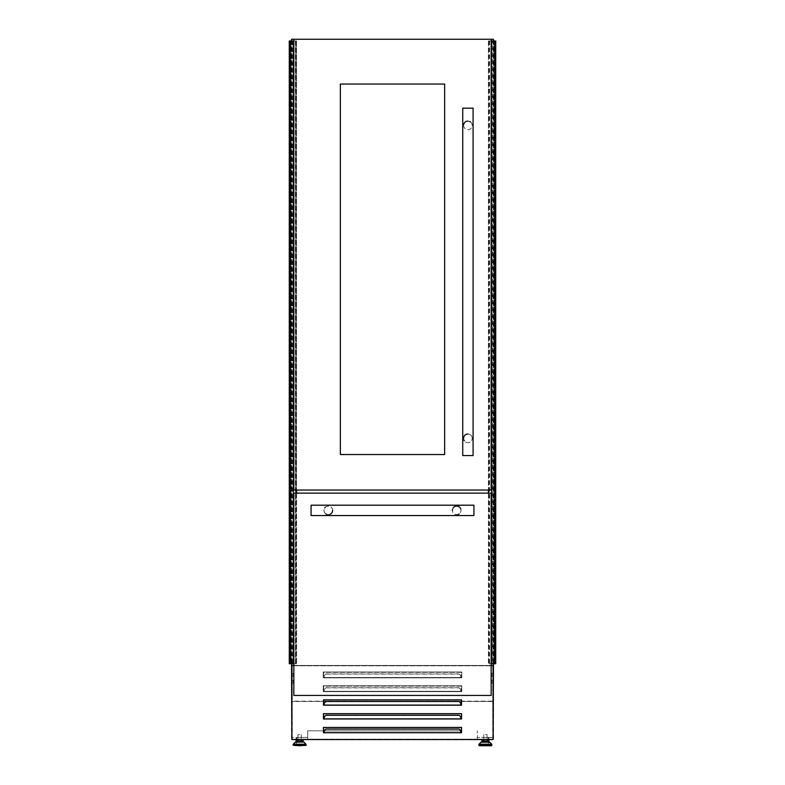 <?xml version="1.0" encoding="UTF-8"?>
<svg xmlns="http://www.w3.org/2000/svg" width="785" height="785" viewBox="0 0 785 785"><rect width="100%" height="100%" fill="white"/><g stroke="black" fill="none" stroke-linecap="round" stroke-linejoin="round"><path stroke-width="0.59" stroke-dasharray="3.92 2.94" d="M291.52 665.454L493.48 665.454L493.48 39.25L291.52 39.25L291.52 665.454L493.48 665.454L291.52 665.454L291.52 701.447L493.48 701.447L493.48 665.454M493.48 665.523L291.52 665.523L291.52 701.103L493.48 701.447L291.52 701.447L493.48 701.103L493.48 665.523L493.48 739.441L477.28 739.441L477.28 730.825L477.28 739.441L493.137 739.441M491.165 40.977L488.525 40.977L491.341 40.977L491.341 663.727L495.718 663.727L495.718 40.977L494.344 40.977L494.344 663.727M489.173 40.977L489.173 663.727L491.341 663.727L491.341 40.977L491.753 663.727L491.753 40.977L492.097 663.727L492.44 40.977L492.44 663.727M495.031 663.727L495.031 40.977M492.44 40.977L493.991 40.977L493.991 663.727L494.344 40.977M494.992 40.977L494.992 663.727M488.525 493.137L488.525 490.036M491.165 663.727L489.173 663.727M488.427 40.977L488.427 490.036L488.427 40.977M488.427 493.137L488.427 663.727L488.427 493.137M488.77 40.977L488.77 663.727M493.137 40.977L493.137 663.727M493.48 40.977L493.48 663.727M290.322 663.727L290.322 40.977M290.656 40.977L290.656 663.727L289.282 663.727L289.282 40.977L295.827 40.977L295.827 663.727L296.573 663.727L293.835 663.727M292.56 40.977L292.56 663.727L293.247 663.727L293.247 40.977L293.247 663.727L293.659 40.977L293.659 663.727L295.827 663.727M290.656 663.727L292.56 663.727M291.009 40.977L291.009 663.727L291.009 40.977M291.52 40.977L291.52 663.727M291.863 40.977L291.863 663.727M292.903 40.977L292.903 663.727L292.903 40.977M295.503 663.727L295.503 40.977M295.827 40.977L296.23 663.727M296.23 40.977L296.475 490.036M296.573 493.137L296.573 663.727L296.573 493.137M296.475 493.137L296.495 40.977L293.835 40.977M290.008 40.977L290.008 663.727M491.753 676.199L493.48 676.199L493.48 673.442L493.48 676.199L493.48 673.442L493.48 676.199L493.48 673.442L493.48 676.199L491.753 676.199L493.48 676.199L491.753 676.199L491.753 673.442L493.48 673.442L491.753 673.442L491.753 676.199L493.48 676.199L491.753 676.199L491.753 673.442L493.48 673.442L491.753 673.442L491.753 676.199L491.753 673.442L493.48 673.442L491.753 673.442L491.753 676.199M491.753 683.097L493.48 683.097L493.48 680.34L493.48 683.097L493.48 680.34L493.48 683.097L493.48 680.34L493.48 683.097L491.753 683.097L493.48 683.097L491.753 683.097L491.753 680.34L493.48 680.34L491.753 680.34L491.753 683.097L493.48 683.097L491.753 683.097L491.753 680.34L493.48 680.34L491.753 680.34L491.753 683.097L491.753 680.34L493.48 680.34L491.753 680.34L491.753 683.097M293.247 676.199L291.52 676.199L291.52 673.442L291.52 676.199L291.52 673.442L291.52 676.199L291.52 673.442L291.52 676.199L293.247 676.199L293.247 673.442L293.247 676.199L293.247 673.442L291.52 673.442L293.247 673.442L293.247 676.199L291.52 676.199L293.247 676.199L293.247 673.442L291.52 673.442L293.247 673.442L293.247 676.199L291.52 676.199L293.247 676.199M293.247 683.097L291.52 683.097L291.52 680.34L291.52 683.097L291.52 680.34L291.52 683.097L291.52 680.34L291.52 683.097L293.247 683.097L293.247 680.34L293.247 683.097L293.247 680.34L291.52 680.34L293.247 680.34L293.247 683.097L291.52 683.097L293.247 683.097L293.247 680.34L291.52 680.34L293.247 680.34L293.247 683.097L291.52 683.097L293.247 683.097M482.51 740.942L488.241 740.942M485.375 742.051L488.241 742.051M479.409 745.75L491.351 745.75M485.375 734.623L487.073 734.623L485.375 734.623M302.49 740.942L296.759 740.942M299.625 742.051L302.49 742.051M305.591 745.75L293.649 745.75M299.625 734.623L297.927 734.623L299.625 734.623M461.423 677.514L323.577 677.514L461.423 677.514L461.423 672.343L323.577 672.343L323.577 677.514L323.577 672.343L461.423 672.343L461.423 677.514M461.423 691.3L323.577 691.3L461.423 691.3L461.423 686.129L323.577 686.129L323.577 691.3L323.577 686.129L461.423 686.129L461.423 691.3M323.577 705.087L461.423 705.087L461.423 699.916L323.577 699.916L323.577 705.087M460.736 702.997L460.736 705.087L324.264 705.087L324.264 702.997M323.577 718.864L461.423 718.864L461.423 713.702L323.577 713.702L323.577 718.864M460.736 716.784L460.736 718.864L324.264 718.864L324.264 716.784M323.577 732.65L461.423 732.65L461.423 727.489L323.577 727.489L323.577 732.65M460.736 730.56L460.736 732.65L324.264 732.65L324.264 730.56M488.908 742.051L488.908 739.548M488.908 737.449L488.908 742.993L488.908 737.449L481.843 737.449L488.908 737.449M296.092 742.051L296.092 737.449L296.779 737.449L296.092 737.449L296.779 737.449L296.779 742.993L296.779 737.449L296.779 739.715L296.779 737.449L296.092 737.449L296.092 739.715L296.092 737.449L303.157 737.449L296.092 737.449L296.092 739.548M291.52 665.523L291.52 739.441L307.72 739.441L291.863 739.441M461.423 730.825L307.72 730.825L307.72 739.441L307.72 737.449L291.52 737.449L307.72 737.449L307.72 730.825L323.577 730.825M293.835 39.25L491.165 39.25L491.165 490.036L293.835 490.036L293.835 39.25L491.165 39.25M491.165 665.454L293.835 665.454M324.264 730.825L460.736 730.825M291.863 665.454L493.137 665.454L493.137 739.548L291.863 739.548L291.863 665.454L493.137 665.454M493.412 665.454L291.588 665.454M493.48 737.449L477.28 737.449L493.48 737.449M303.157 742.051L303.157 739.548M296.092 737.449L296.092 742.993L296.092 737.449M481.843 742.051L481.843 739.548M488.221 737.449L488.221 742.993L488.221 737.449M323.224 671.999L323.224 677.857L461.776 677.857L461.776 671.999L323.224 671.999L461.776 671.999L461.776 677.857L323.224 677.857L323.224 671.999M323.224 685.786L323.224 691.644L461.776 691.644L461.776 685.786L323.224 685.786L461.776 685.786L461.776 691.644L323.224 691.644L323.224 685.786M323.224 699.572L323.224 705.43L461.776 705.43L461.776 699.572L323.224 699.572L461.776 699.572L461.776 705.43L323.224 705.43L323.224 699.572M323.224 713.359L323.224 719.217L461.776 719.217L461.776 713.359L323.224 713.359L461.776 713.359L461.776 719.217L323.224 719.217L323.224 713.359M323.224 727.136L323.224 732.994L461.776 732.994L461.776 727.136L323.224 727.136L461.776 727.136L461.776 732.994L323.224 732.994L323.224 727.136M460.736 677.514L460.736 675.424L460.736 677.514L324.264 677.514L324.264 675.424L325.981 673.932L324.264 675.591L324.264 677.514M460.736 691.3L460.736 689.21L460.736 691.3L324.264 691.3L324.264 689.21L325.981 687.719L324.264 689.377L324.264 691.3M492.784 739.205L292.216 739.205L292.216 665.798L492.784 665.798L492.784 739.205L292.216 739.205L292.216 665.798L492.784 665.798L492.784 739.205M460.736 730.737L459.019 729.245L325.981 729.245L324.264 730.737M460.736 716.95L459.019 715.459L325.981 715.459L324.264 716.95M460.736 703.164L459.019 701.672L325.981 701.672L324.264 703.164M460.736 689.377L459.019 687.886L325.981 687.886M459.019 687.886L460.736 689.21M459.019 687.719L325.981 687.719M460.736 675.591L459.019 674.099L325.981 674.099M459.019 674.099L460.736 675.424M459.019 673.932L325.981 673.932M293.247 680.34L291.52 680.34L293.247 680.34M293.247 673.442L291.52 673.442L293.247 673.442M458.391 514.332A4.308 4.308 0 0 1 452.396 510.368C452.199 515.951 461.217 515.951 461.011 510.368A4.308 4.308 0 0 1 459.097 513.949M325.284 507.287A4.308 4.308 0 0 1 332.604 510.368C332.811 515.951 323.773 515.941 323.989 510.368A4.308 4.308 0 0 1 324.764 507.905M329.985 514.332A4.308 4.308 0 0 1 326.599 514.322M325.903 513.949A4.308 4.308 0 0 1 323.989 510.368C323.783 504.775 332.811 504.784 332.604 510.368M311.066 515.539L311.066 505.197M473.934 515.539L473.934 505.197M452.494 509.475A4.308 4.308 0 0 1 453.171 507.905M460.805 509.043A4.308 4.308 0 0 1 461.011 510.368C461.217 504.775 452.189 504.784 452.396 510.368M293.835 695.432L293.835 493.137L491.165 493.137L491.165 695.432L293.835 695.432M463.945 440.022A4.308 4.308 0 0 1 463.601 438.334C463.807 440.935 465.24 442.377 467.909 442.642C470.568 442.377 472.011 440.935 472.217 438.334A4.308 4.308 0 0 1 464.327 440.728M470.362 121.871A4.308 4.308 0 0 1 467.909 129.721A4.308 4.308 0 0 1 463.601 125.404C463.807 122.813 465.24 121.371 467.909 121.096C470.568 121.371 472.011 122.803 472.217 125.404C472.011 128.004 470.568 129.446 467.909 129.721C465.24 129.446 463.807 128.004 463.601 125.404A4.308 4.308 0 0 1 463.69 124.521M473.08 455.565L462.738 455.565M472.217 438.334C472.011 435.734 470.568 434.301 467.909 434.026A4.308 4.308 0 0 1 472.217 438.334M473.08 108.173L462.738 108.173M467.909 121.096A4.308 4.308 0 0 1 469.636 121.459M467.909 434.026C465.24 434.301 463.807 435.734 463.601 438.334M340.356 454.535L340.356 84.054L444.644 84.054L444.644 454.535L340.356 454.535M489.398 40.977L489.398 663.727M494.756 40.977L494.756 663.727M494.678 40.977L494.678 663.727M488.505 40.977L488.505 663.727M489.497 40.977L489.497 663.727M489.565 40.977L489.565 663.727M295.435 40.977L295.435 663.727M295.602 40.977L295.602 663.727M296.504 40.977L296.504 663.727M289.969 40.977L289.969 663.727M290.244 40.977L290.244 663.727M480.979 742.208L489.771 742.208M479.036 744.219L491.724 744.219M478.889 744.582L491.871 744.582M478.889 745.23L491.871 745.23M304.021 742.208L295.229 742.208M305.964 744.219L293.276 744.219M306.111 744.582L293.129 744.582M306.111 745.23L293.129 745.23M487.073 734.623L487.073 739.548M301.312 734.623L301.312 739.548M297.927 734.623L297.927 739.548M296.092 745.75L303.157 745.75M296.779 739.715L296.092 739.715M296.779 742.993L296.092 742.993M483.688 734.623L483.688 739.548M488.908 745.75L481.843 745.75M488.221 739.715L488.908 739.715M488.221 742.993L488.908 742.993"/><path stroke-width="1.18" d="M291.52 663.727L291.863 739.441M493.48 663.727L493.412 665.454M494.992 663.727L494.992 40.977L495.718 40.977L495.718 663.727L491.165 663.727M494.992 40.977L491.165 40.977M488.525 490.036L488.525 493.137M488.427 490.036L488.427 493.137L488.427 490.036M296.573 490.036L296.573 493.137L296.573 490.036M296.475 490.036L296.475 493.137M293.835 40.977L290.008 40.977L290.008 663.727L289.282 663.727L289.282 40.977L289.94 40.977L289.94 663.727M293.835 663.727L290.008 663.727M489.771 742.208L491.724 744.219L479.036 744.219L480.979 742.208L489.771 742.208L488.241 742.051L488.241 740.942L482.51 740.942L482.51 742.051L481.352 742.051L485.375 742.051L482.51 742.051M489.408 742.051L485.375 742.051M491.351 745.75L479.409 745.75L478.889 745.23L491.871 745.23L491.351 745.75M296.759 742.051L296.759 740.942L302.49 740.942L302.49 742.051L303.648 742.051L295.592 742.051L299.625 742.051M299.625 745.75L306.111 745.23L293.129 745.23L299.625 745.75M493.137 739.441L493.48 665.523M461.423 705.087L323.577 705.087L323.577 699.916L461.423 699.916L461.423 705.087M461.423 718.864L323.577 718.864L323.577 713.702L461.423 713.702L461.423 718.864M461.423 732.65L323.577 732.65L323.577 727.489L461.423 727.489L461.423 732.65M488.908 739.548L488.908 742.051M291.52 40.977L291.52 39.25L493.48 39.25L493.48 40.977M493.48 665.454L491.165 665.454M293.835 665.454L291.52 665.454M323.577 730.825L324.264 730.825M460.736 730.825L461.423 730.825M303.157 739.548L303.157 742.051M296.092 739.548L296.092 742.051M481.843 739.548L481.843 742.051M493.137 665.454L493.137 739.548L291.863 739.548L291.863 665.454M460.736 732.65L460.736 730.56L459.019 729.069L325.981 729.069L324.264 730.56L324.264 732.65M460.736 718.864L460.736 716.784L459.019 715.282L325.981 715.282L324.264 716.784L324.264 718.864M460.736 705.087L460.736 702.997L459.019 701.505L325.981 701.505L324.264 702.997L324.264 705.087M459.097 513.949A4.308 4.308 0 0 1 458.391 514.332M332.604 510.368A4.308 4.308 0 0 1 329.985 514.332M326.599 514.322A4.308 4.308 0 0 1 325.903 513.949M311.066 510.368L311.066 515.539L473.934 515.539L473.934 505.197L311.066 505.197L311.066 510.368M324.764 507.905A4.308 4.308 0 0 1 325.284 507.287M293.835 695.432L293.835 493.137L491.165 493.137L491.165 695.432L293.835 695.432M452.396 510.368A4.308 4.308 0 0 1 452.494 509.475M453.171 507.905A4.308 4.308 0 0 1 460.805 509.043M464.327 440.728A4.308 4.308 0 0 1 463.945 440.022M467.909 455.565L473.08 455.565L473.08 108.173L462.738 108.173L462.738 455.565L467.909 455.565M340.356 84.054L444.644 84.054L444.644 454.535L340.356 454.535L340.356 84.054M463.69 124.521A4.308 4.308 0 0 1 467.909 121.096M469.636 121.459A4.308 4.308 0 0 1 470.362 121.871M491.165 39.25L491.165 490.036L293.835 490.036L293.835 39.25M463.601 438.334A4.308 4.308 0 0 1 467.909 434.026M495.06 40.977L495.06 663.727M494.923 40.977L494.923 663.727M494.619 40.977L494.619 663.727L494.619 40.977M290.381 40.977L290.381 663.727L290.381 40.977M290.077 40.977L290.077 663.727M491.724 744.219L478.889 744.582L478.889 745.23M304.021 742.208L305.964 744.219L293.276 744.219L295.229 742.208L303.648 742.051M293.276 744.219L306.111 744.582L306.111 745.23M491.871 744.582L491.871 745.23M487.073 739.548L487.073 740.942M301.312 739.548L301.312 740.942M297.927 739.548L297.927 740.942M293.129 744.582L293.129 745.23M483.688 739.548L483.688 740.942"/></g></svg>
